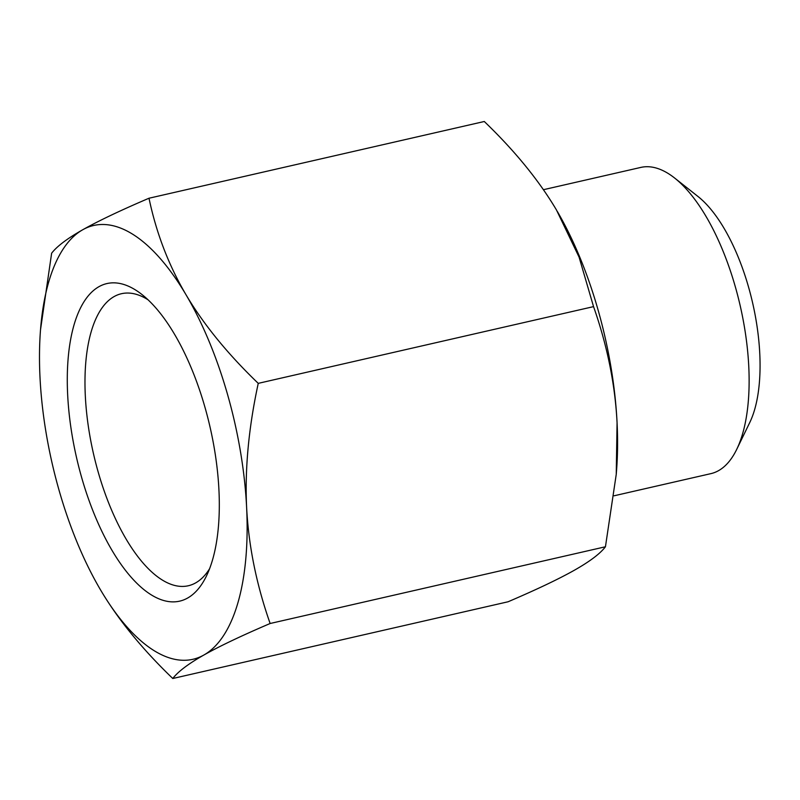 <?xml version="1.0" encoding="UTF-8"?>
<svg xmlns="http://www.w3.org/2000/svg" width="800" height="800" viewBox="0 0 800 800"><rect width="100%" height="100%" fill="white"/><g stroke="black" fill="none" stroke-linecap="round" stroke-linejoin="round"><path stroke-width="1.2" d="M172.78 678.5C142.18 649.06 118.11 619.55 100.57 589.96A222.51 93.54 -102.9 0 0 203.88 655.02A222.51 93.54 -102.9 0 0 246.62 507.45A222.51 93.54 -102.9 0 0 186.05 294.82C203.58 324.41 227.65 353.92 258.25 383.36C248.66 427.67 244.78 469.04 246.62 507.45C248.59 545.84 256.43 584.52 270.14 623.5C241.6 635.7 219.52 646.21 203.88 655.02C188.38 663.8 178.01 671.63 172.78 678.5L508.08 601.77C536.61 589.57 558.7 579.06 574.34 570.25C589.84 561.47 600.21 553.64 605.44 546.77L616.24 474.38L617.07 422.68A222.51 93.54 77.1 0 1 616.56 470.28L616.24 474.38M557.33 211.46L557.33 211.46A222.51 93.54 77.1 0 1 617.07 422.68C615.1 384.3 607.26 345.61 593.55 306.63L579.08 257.13L556.5 210.04A222.51 93.54 77.1 0 1 556.67 210.33M556.5 210.04C538.96 180.45 514.9 150.94 484.3 121.5L149 198.23C156.29 233 168.64 265.2 186.05 294.82A222.51 93.54 -102.9 0 0 82.74 229.75A222.51 93.54 -102.9 0 0 40.52 329.72A222.51 93.54 -102.9 0 0 40 377.32A222.51 93.54 -102.9 0 0 99.74 588.54A222.51 93.54 -102.9 0 0 100.57 589.96L99.74 588.55M40.52 329.72L51.63 253.23C56.87 246.36 67.24 238.53 82.74 229.75C98.37 220.94 120.46 210.43 149 198.23M270.14 623.5L605.44 546.77M209.56 568.78A149.8 62.98 77.1 0 1 188.3 585.76A149.8 62.98 77.1 0 1 93.49 453.78A149.8 62.98 77.1 0 1 121.47 293.71A149.8 62.98 77.1 0 1 148 299.76M205.03 407.52A162.89 68.48 -102.9 0 0 142.04 294.59A162.89 68.48 -102.9 0 0 76.55 457.66A162.89 68.48 -102.9 0 0 206.44 576.02A162.89 68.48 -102.9 0 0 205.03 407.52M736.71 449.38L749.72 422.61A130.89 55.03 -102.9 0 0 752.63 302.95A130.89 55.03 -102.9 0 0 697.97 196.47L674.62 178.02A157.07 66.03 77.1 0 1 740.21 305.8A157.07 66.03 77.1 0 1 736.71 449.38A157.07 66.03 77.1 0 1 710.88 473.64L614.07 495.79M543.44 189.7L640.8 167.42A157.07 66.03 77.1 0 1 674.62 178.02M258.25 383.36L593.55 306.63"/></g></svg>
